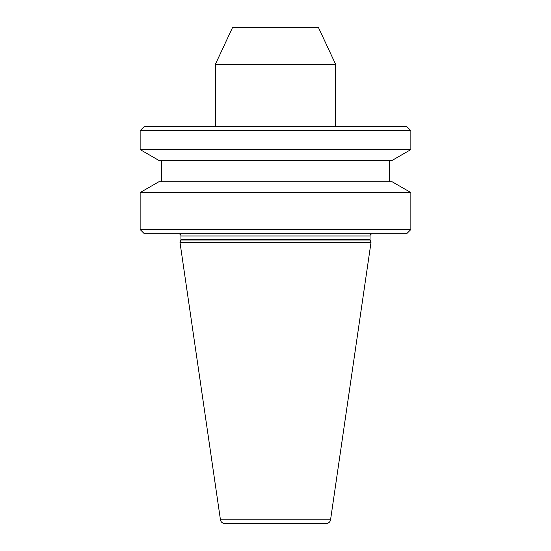 <?xml version="1.0" encoding="UTF-8"?>
<svg xmlns="http://www.w3.org/2000/svg" width="551" height="551" viewBox="0 0 551 551"><rect width="100%" height="100%" fill="white"/><g stroke="black" fill="none" stroke-linecap="round" stroke-linejoin="round"><path stroke-width="0.41" stroke-dasharray="2.75 2.07" d="M178.813 233.817L372.187 233.817L178.813 233.817M389.378 160.334L161.622 160.334L389.378 160.334M389.378 181.823L161.622 181.823L389.378 181.823M335.662 126.386L215.338 126.386L335.662 126.386M224.698 523.45L326.302 523.45M232.529 27.55L318.471 27.55M215.338 64.412L335.662 64.412M144.438 126.386L406.562 126.386M140.14 130.683L410.86 130.683M140.14 149.59L410.86 149.59M158.743 160.334L392.257 160.334M158.743 181.823L392.257 181.823M140.14 192.561L410.86 192.561M140.14 229.519L410.86 229.519M144.438 233.817L406.562 233.817M179.991 242.412L371.009 242.412M180.962 239.451L370.038 239.451M180.859 240.036L370.141 240.036M180.962 235.966L370.038 235.966M220.441 519.772L330.559 519.772"/><path stroke-width="0.83" d="M330.559 519.772L371.009 242.412L179.991 242.412L220.441 519.772A4.298 4.298 0 0 0 224.698 523.45L326.302 523.45A4.298 4.298 0 0 0 330.559 519.772L220.441 519.772M371.009 242.412L370.141 240.036L180.859 240.036L179.991 242.412M370.141 240.036A1.722 1.722 0 0 1 370.038 239.451L180.962 239.451A1.722 1.722 0 0 1 180.859 240.036M370.038 239.451L370.038 235.966L180.962 235.966L180.962 239.451M370.038 235.966A2.149 2.149 0 0 1 372.187 233.817M180.962 235.966A2.149 2.149 0 0 0 178.813 233.817M406.562 233.817L144.438 233.817L140.14 229.519L410.86 229.519L406.562 233.817M140.14 192.561L158.743 181.823L392.257 181.823L410.86 192.561L140.14 192.561L140.14 229.519M410.86 192.561L410.86 229.519M161.622 160.334L161.622 181.823M389.378 160.334L389.378 181.823M392.257 160.334L158.743 160.334L140.14 149.59L410.86 149.59L392.257 160.334M140.14 130.683L144.438 126.386L406.562 126.386L410.86 130.683L140.14 130.683L140.14 149.59M410.86 130.683L410.86 149.59M215.338 64.412L232.529 27.55L318.471 27.55L335.662 64.412L215.338 64.412L215.338 126.386M335.662 64.412L335.662 126.386"/></g></svg>
